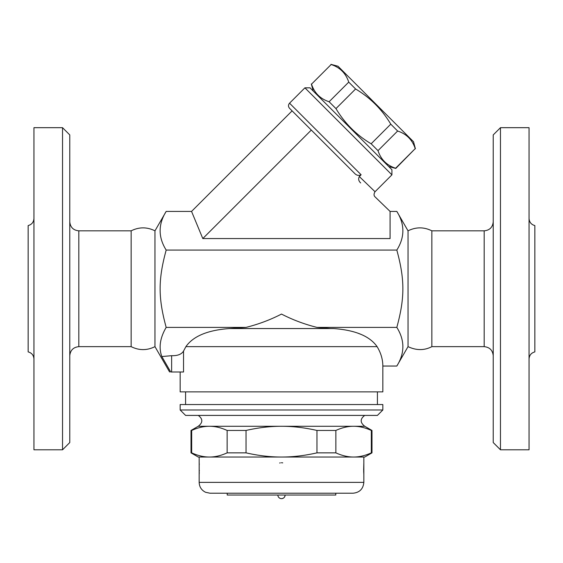 <?xml version="1.0" encoding="UTF-8"?>
<svg xmlns="http://www.w3.org/2000/svg" width="563" height="563" viewBox="0 0 563 563"><rect width="100%" height="100%" fill="white"/><g stroke="black" fill="none" stroke-linecap="round" stroke-linejoin="round"><path stroke-width="0.84" d="M493.23 134.916L493.23 442.553L500.465 449.795L500.465 127.681L493.23 134.916M500.465 449.795L529.058 449.795L529.058 127.681L500.465 127.681M529.058 358.983C529.319 355.253 531.247 352.895 534.85 351.896L534.85 225.58C531.261 224.567 529.333 222.202 529.058 218.486M493.23 355.696C492.653 350.235 489.634 347.223 484.18 346.646L484.18 230.83C489.669 230.288 492.688 227.269 493.23 221.78M431.849 230.83C423.918 226.889 415.98 226.889 408.027 230.83L408.027 346.646C416.374 350.559 424.312 350.559 431.849 346.646L431.849 230.83L484.18 230.83M431.849 346.646L484.18 346.646M408.027 346.646L396.824 366.049C404.881 353.163 404.881 340.277 396.824 327.392C404.881 297.827 404.881 279.642 396.824 250.078C404.881 237.192 404.881 224.306 396.824 211.421L390.082 211.421L375.078 196.895C373.726 195.642 373.712 193.918 375.035 191.73L359.328 176.55C358.138 178.865 358.582 180.997 360.672 182.94M390.082 211.421L390.082 238.564L202.8 238.564L191.554 211.421L166.176 211.421C158.119 224.306 158.119 237.192 166.176 250.078C158.119 279.642 158.119 297.827 166.176 327.392C160.026 337.884 158.569 347.603 161.82 356.541L170.716 371.981C169.224 371.981 169.224 371.981 170.716 371.981C169.224 371.981 169.224 371.981 170.716 371.981L171.638 371.981L171.638 355.689C177.591 355.858 181.553 354.324 183.538 351.08L185.896 346.646L183.538 351.08L183.538 371.981L171.638 371.981M359.328 176.55L361.115 174.762L289.551 103.191L304.907 87.835L391.918 174.854L375.035 191.737M391.918 174.854L391.918 169.73L310.023 87.835L304.907 87.835M388.716 166.535L395.782 168.428L415.227 148.611C412.334 139.772 406.472 133.91 397.633 131.024L390.771 124.163C382.024 109.461 370.292 97.73 355.591 88.982L348.736 82.121C345.844 73.281 339.982 67.419 331.143 64.534L311.515 84.161C314.4 93.001 320.27 98.863 329.109 101.748L335.963 108.61C344.718 123.311 356.442 135.036 371.144 143.79L378.005 150.652C380.891 159.491 386.76 165.353 395.599 168.238L395.782 168.428M311.515 84.161L331.143 64.534M330.953 64.344L338.018 66.237L413.516 141.735L415.41 148.801M395.599 168.238L415.227 148.611M378.005 150.652L397.633 131.024M371.144 143.79L390.771 124.163M335.963 108.61L355.591 88.982M329.109 101.748L348.736 82.121M202.8 238.564L311.304 130.067L289.551 108.314L354.401 173.165C356.407 175.41 358.645 175.945 361.115 174.762M191.554 211.421L292.106 110.869M396.824 250.078L166.176 250.078M154.973 346.646C147.034 350.587 139.096 350.587 131.151 346.646L131.151 230.83C139.089 226.889 147.034 226.889 154.973 230.83L154.973 346.646L169.597 371.981M131.151 346.646L78.82 346.646L78.82 230.83C73.331 230.288 70.312 227.269 69.77 221.78M69.77 355.696C70.347 350.235 73.366 347.223 78.82 346.646M62.535 449.795L69.77 442.553L69.77 134.916L62.535 127.681L62.535 449.795L33.942 449.795L33.942 127.681L62.535 127.681M33.942 358.983C33.681 355.253 31.753 352.895 28.15 351.896L28.15 225.58C31.739 224.567 33.667 222.202 33.942 218.486M180.16 371.981L180.16 391.883L382.84 391.883L382.84 366.049L396.824 366.049M166.176 327.392L246.038 327.392L229.444 328.546L333.556 328.546C355.246 330.122 369.764 336.153 377.104 346.646C380.905 352.931 382.819 359.398 382.84 366.049M333.556 328.546L330.615 328.546L333.556 328.546M360.756 334.295L357.526 333.022M377.414 404.551L377.414 391.883M161.82 356.541L171.638 355.689M377.104 346.646L185.896 346.646C193.236 336.153 207.754 330.122 229.444 328.546M382.84 404.551L180.16 404.551L180.16 409.984L382.84 409.984L382.84 404.551M180.16 409.984L185.586 415.41L377.414 415.41L382.84 409.984M364.747 415.41C360.01 418.942 360.01 422.56 364.747 426.268L198.253 426.268C202.99 422.56 202.99 418.942 198.253 415.41M364.747 426.268L371.981 430.449L371.32 430.449C365.162 427.648 359.25 426.254 353.592 426.268C347.927 426.254 342.022 427.648 335.858 430.449L316.962 430.449C304.639 427.648 292.823 426.254 281.5 426.268C270.177 426.254 258.361 427.648 246.038 430.449L227.142 430.449C220.977 427.648 215.073 426.254 209.408 426.268C203.75 426.254 197.838 427.648 191.68 430.449L191.019 430.449L191.019 452.856L191.68 452.856C197.838 455.657 203.75 457.05 209.408 457.036L198.253 457.036L191.019 452.856M191.68 430.449L191.68 452.856M227.142 430.449L227.142 452.856L246.038 452.856C258.361 455.657 270.177 457.05 281.5 457.036L209.408 457.036C215.073 457.05 220.977 455.657 227.142 452.856M246.038 430.449L246.038 452.856M371.32 452.856L371.981 452.856L364.747 457.036L353.592 457.036C359.25 457.05 365.162 455.657 371.32 452.856L371.32 430.449M281.5 457.036C292.823 457.05 304.639 455.657 316.962 452.856L335.858 452.856C342.022 455.657 347.927 457.05 353.592 457.036L281.5 457.036M316.962 430.449L316.962 452.856M335.858 430.449L335.858 452.856M199.196 473.955L199.161 457.036L209.408 457.036M353.592 457.036L363.839 457.036L363.839 482.371L199.161 482.371C199.351 486.918 201.484 490.218 205.551 492.266L210.02 493.223L352.98 493.223C359.574 492.583 363.198 488.965 363.839 482.371M363.649 470.415L363.839 462.737L363.811 474.187M199.351 470.485L199.344 470.893M199.274 472.695L199.253 473.124M279.663 463.018L280.283 462.856M281.394 462.737L282.717 462.856M363.761 473.201L363.839 474.496A1.809 1.809 -4.1 0 0 363.818 474.236M199.182 462.99L199.161 474.496A1.809 1.809 4.1 0 1 199.182 474.236M227.213 493.223L227.213 495.039L335.787 495.039L335.787 493.223M285.117 495.039C284.906 497.235 283.696 498.438 281.5 498.656A3.617 3.617 0 0 0 285.117 495.039M246.038 327.392C258.565 324.246 270.381 319.805 281.5 314.07C292.612 319.805 304.435 324.246 316.962 327.392L330.615 328.546M396.824 327.392L316.962 327.392M408.027 230.83L396.824 211.421M313.218 91.037L311.325 83.971M289.551 103.191C288.143 104.901 288.143 106.604 289.551 108.314M154.973 230.83L166.176 211.421M131.151 230.83L78.82 230.83M185.586 404.551L185.586 391.883M198.253 426.268L191.019 430.449M371.981 430.449L371.981 452.856M199.161 474.496L199.161 482.371M363.67 471.217L363.726 472.617M199.161 462.737L199.274 464.595M199.274 472.624L199.189 474.187M277.883 495.039A3.617 3.617 0 0 0 281.5 498.656"/></g></svg>
